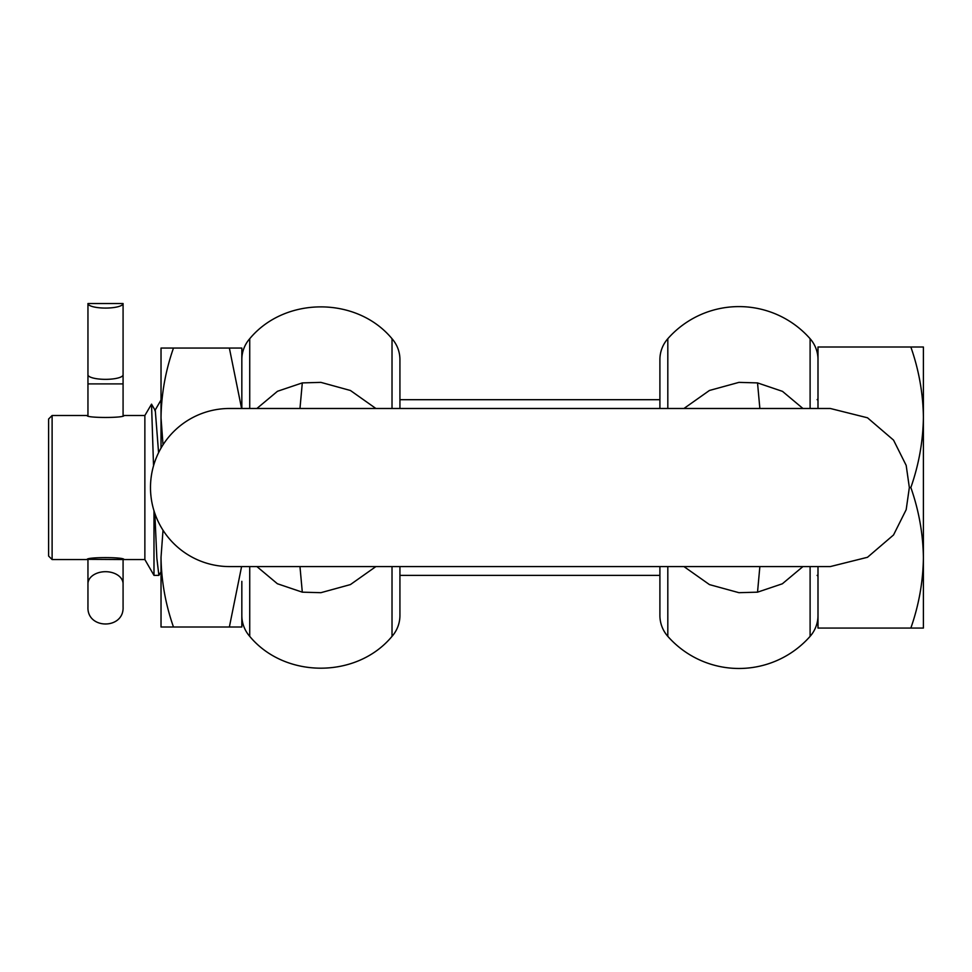 <?xml version="1.0" encoding="UTF-8"?>
<svg xmlns="http://www.w3.org/2000/svg" width="972" height="972" viewBox="0 0 972 972"><rect width="100%" height="100%" fill="white"/><g stroke="black" fill="none" stroke-linecap="round" stroke-linejoin="round"><path stroke-width="1.46" d="M87.954 303.531A17.569 4.544 0 0 0 105.511 308.075A17.569 4.544 0 0 0 123.08 303.531L87.954 303.531L87.954 415.737L87.067 415.506C85.913 418.118 125.145 418.106 123.954 415.506L123.08 415.737L123.08 337.466M87.954 559.337L123.954 559.556C125.121 556.956 85.888 556.956 87.067 559.556L87.954 559.337L87.954 606.99C86.86 629.649 124.173 629.649 123.08 606.99L123.08 559.337M123.08 415.737L123.08 383.891L87.954 383.891L87.954 415.737M87.954 337.466L87.954 374.803A17.569 4.544 0 0 0 105.511 379.347A17.569 4.544 0 0 0 123.08 374.803L123.08 303.531M161.024 566.02L161.024 557.272C161.352 581.025 165.507 604.28 173.478 627.013L229.368 627.013L241.591 566.579M241.591 408.483L229.368 348.061L173.478 348.061C165.507 370.794 161.352 394.037 161.024 417.79L163.017 444.824M163.017 530.25L161.024 557.272L161.024 627.013L173.478 627.013M241.834 581.341L241.834 627.013L229.368 627.013M241.834 348.061L229.368 348.061L241.834 348.061L241.834 408.483L241.834 359.628A31.614 31.614 0 0 1 249.731 338.718L249.731 408.483M161.024 448.092L161.024 348.061L173.478 348.061M123.954 559.556L144.864 559.556L144.864 415.506L123.954 415.506M52.111 559.556L52.111 415.506L48.6 419.029L48.6 556.045L52.111 559.556L87.067 559.556M153.527 465.807L151.535 404.145L144.864 415.506M153.989 510.81L153.989 575.363L144.864 559.556M158.582 452.673L155.301 410.658L151.535 404.145M154.827 513.362L156.857 558.207L158.873 575.363L161.024 571.828M910.849 628.058C918.88 605.155 923.06 581.73 923.4 557.794L923.4 628.058L817.999 628.058L817.999 566.579M817.999 408.483L817.999 347.004L923.4 347.004L923.4 417.267C923.06 393.332 918.88 369.907 910.849 347.004M923.4 561.901L923.4 557.794C923.06 533.859 918.88 510.434 910.849 487.531L909.342 487.531L906.183 465.406L893.535 440.109L867.498 417.79L830.295 408.483L229.538 408.483A79.048 79.048 0 0 0 150.49 487.531A79.048 79.048 0 0 0 229.538 566.579L830.295 566.579L867.498 557.284L893.535 534.965L906.183 509.668L909.342 487.531M910.849 487.531C918.88 464.628 923.06 441.203 923.4 417.267L923.4 558.098M667.813 566.579L667.813 636.356A94.855 94.855 0 0 0 810.101 636.356A31.614 31.614 0 0 0 817.999 615.434M759.861 566.579L757.528 592.167L782.351 583.795L802.933 566.579M757.528 592.167L738.951 592.689L709.475 584.609L683.948 566.579M659.903 359.628L659.903 408.483L659.903 359.628A31.614 31.614 0 0 1 667.813 338.718A94.855 94.855 0 0 1 810.101 338.718A31.614 31.614 0 0 1 817.999 359.628M659.903 393.733L659.903 399.699L399.929 399.699L399.929 393.733L399.929 408.483L399.929 359.628L399.929 393.733M399.929 581.341L399.929 615.434L399.929 566.579L399.929 581.341L399.929 575.363L659.903 575.363L659.903 581.341L659.903 566.579L659.903 615.434L659.903 581.341M375.885 566.579L350.406 584.585L320.882 592.689L302.304 592.167L277.372 583.735L256.9 566.579M392.02 408.483L392.02 338.718A31.614 31.614 0 0 1 399.929 359.628M399.929 615.434A31.614 31.614 0 0 1 392.02 636.356L392.02 566.579M249.731 566.579L249.731 636.356A31.614 31.614 0 0 1 241.834 615.434M375.885 408.483L350.43 390.489L320.882 382.373L302.304 382.907L277.482 391.279L256.9 408.483M299.971 408.483L302.304 382.907M299.971 566.579L302.304 592.167M667.813 636.356A31.614 31.614 0 0 1 659.903 615.434M759.861 408.483L757.528 382.907L738.951 382.373L709.426 390.477L683.948 408.483M757.528 382.907L782.496 391.364L802.933 408.483M123.08 583.82A17.569 12.138 180 0 0 122.083 579.798A17.569 12.138 180 0 0 105.511 571.694A17.569 12.138 180 0 0 88.938 579.798A17.569 12.138 180 0 0 87.954 583.82M810.101 566.579L810.101 636.356M667.813 338.718L667.813 408.483M810.101 408.483L810.101 338.718M817.124 399.699L817.999 398.824M87.067 415.506L52.111 415.506M161.085 399.881L154.852 410.658M158.873 575.363L153.989 575.363M817.124 575.363L817.999 576.238M249.731 636.356C284.905 678.796 356.846 678.796 392.02 636.356M249.731 338.718C284.905 296.278 356.833 296.266 392.02 338.718"/></g></svg>
